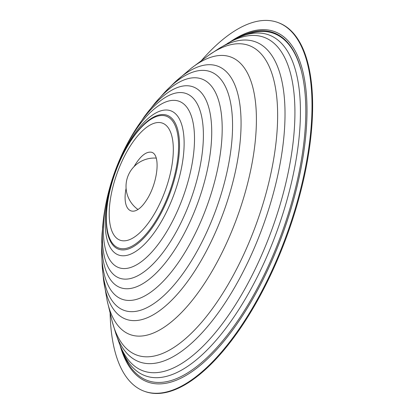 <?xml version="1.0" encoding="UTF-8"?>
<svg xmlns="http://www.w3.org/2000/svg" width="414" height="414" viewBox="0 0 414 414"><rect width="100%" height="100%" fill="white"/><g stroke="black" fill="none" stroke-linecap="round" stroke-linejoin="round"><path stroke-width="0.62" d="M134.048 166.609C140.129 156.326 145.863 151.519 151.239 152.197C161.274 153.987 157.775 184.396 145.568 201.525C133.499 219.291 121.493 211.171 126.089 188.354M110.119 313.382A196.101 80.616 -70.1 0 0 144.346 391.271A196.101 80.616 -70.1 0 0 286.824 234.257A196.101 80.616 -70.1 0 0 277.675 22.428A196.101 80.616 -70.1 0 0 201.551 60.434M144.346 391.271L144.972 391.499A196.101 80.616 -70.1 0 0 287.445 234.479A196.101 80.616 -70.1 0 0 278.296 22.656L277.675 22.428M116.189 175.867A62.24 25.585 -70.1 0 0 136.553 235.535A62.24 25.585 -70.1 0 0 171.08 133.525A62.24 25.585 -70.1 0 0 116.189 175.867M114.238 175.577A70.09 28.814 -70.1 0 0 137.169 242.77A70.09 28.814 -70.1 0 0 176.053 127.895A70.09 28.814 -70.1 0 0 114.238 175.577M114.14 175.603A71.229 29.28 -70.1 0 0 137.443 243.882A71.229 29.28 -70.1 0 0 176.959 127.15A71.229 29.28 -70.1 0 0 114.14 175.603M113.741 175.748A76.678 31.521 -70.1 0 0 138.83 249.254A76.678 31.521 -70.1 0 0 181.368 123.584A76.678 31.521 -70.1 0 0 113.741 175.748M113.281 176.209A88.482 36.375 -70.1 0 0 142.235 261.027A88.482 36.375 -70.1 0 0 191.32 116.013A88.482 36.375 -70.1 0 0 113.281 176.209M132.966 133.753C124.893 147.187 118.326 161.346 113.276 176.224C109.203 188.292 106.201 200.599 104.266 213.153A98.139 40.344 -70.1 0 0 150.37 266.606A98.139 40.344 -70.1 0 0 202.596 122.135A98.139 40.344 -70.1 0 0 132.966 133.753L144.181 116.862L154.924 103.215L165.176 91.779L175.06 82.019L191.242 68.248L208.496 55.404L218.877 48.557L233.962 39.811A181.291 74.525 -70.1 0 1 234.246 39.666L238.376 37.477A184.986 76.047 -70.1 0 1 282.022 232.518A184.986 76.047 -70.1 0 1 123.755 354.575L121.975 350.254A181.291 74.525 -70.1 0 0 277.126 230.748A181.291 74.525 -70.1 0 0 234.246 39.666M104.266 213.153L102.087 233.31A106.765 43.889 -70.1 0 0 157.232 272.024A106.765 43.889 -70.1 0 0 211.331 122.353A106.765 43.889 -70.1 0 0 144.181 116.862M102.087 233.31L101.621 250.672A117.115 48.143 -70.1 0 0 164.731 279.688A117.115 48.143 -70.1 0 0 221.997 121.255A117.115 48.143 -70.1 0 0 154.924 103.215M101.621 250.672L102.196 266.021A126.912 52.174 -70.1 0 0 172.126 287.166A126.912 52.174 -70.1 0 0 232.466 120.236A126.912 52.174 -70.1 0 0 165.176 91.779M102.196 266.021L103.552 279.843A134.597 55.331 -70.1 0 0 178.786 292.574A134.597 55.331 -70.1 0 0 241.041 120.334A134.597 55.331 -70.1 0 0 175.06 82.019M103.552 279.843L107.185 300.776A147.627 60.687 -70.1 0 0 190.497 302.51A147.627 60.687 -70.1 0 0 256.406 120.184A147.627 60.687 -70.1 0 0 191.242 68.248M107.185 300.776L112.241 321.688A164.658 67.689 -70.1 0 0 205.313 317.88A164.658 67.689 -70.1 0 0 277.623 117.84A164.658 67.689 -70.1 0 0 208.496 55.404M112.241 321.688L115.842 333.586A170.216 69.971 -70.1 0 0 263.133 225.692A170.216 69.971 -70.1 0 0 218.877 48.557M115.842 333.586L119.149 342.937A177.404 72.926 -70.1 0 0 272.112 228.937A177.404 72.926 -70.1 0 0 227.395 43.48M119.149 342.937L121.856 349.959A181.291 74.525 -70.1 0 0 121.975 350.254M120.143 345.607A186.326 76.595 -70.1 0 0 283.047 232.891A186.326 76.595 -70.1 0 0 229.868 42.068M300.59 68.465A184.447 75.824 -70.1 0 0 245.756 34.88M156.368 158.117A28.328 28.328 0 0 0 138.022 209.52"/></g></svg>
